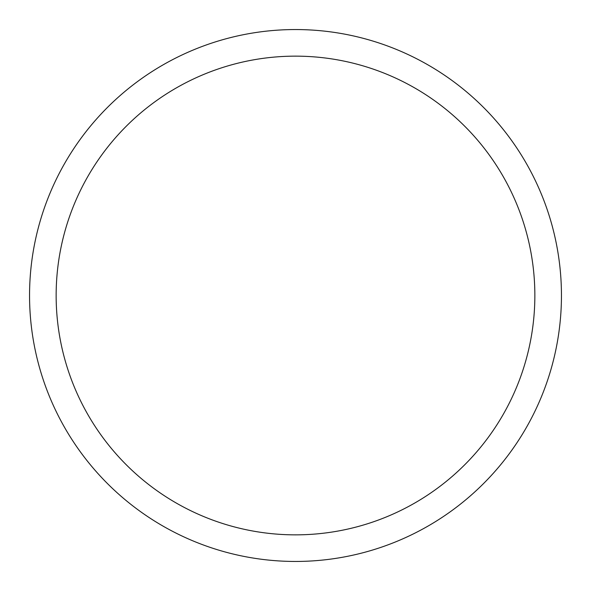 <?xml version="1.0" encoding="UTF-8"?>
<svg xmlns="http://www.w3.org/2000/svg" width="591" height="591" viewBox="0 0 591 591"><rect width="100%" height="100%" fill="white"/><g stroke="black" fill="none" stroke-linecap="round" stroke-linejoin="round"><path stroke-width="0.89" d="M29.55 295.5A265.95 265.95 0 0 0 295.5 561.45A265.95 265.95 0 0 0 561.45 295.5A265.95 265.95 0 0 0 295.5 29.55A265.95 265.95 0 0 0 29.55 295.5M534.855 295.5A239.355 239.355 0 0 1 295.5 534.855A239.355 239.355 0 0 1 56.145 295.5A239.355 239.355 0 0 1 295.5 56.145A239.355 239.355 0 0 1 534.855 295.5"/></g></svg>
